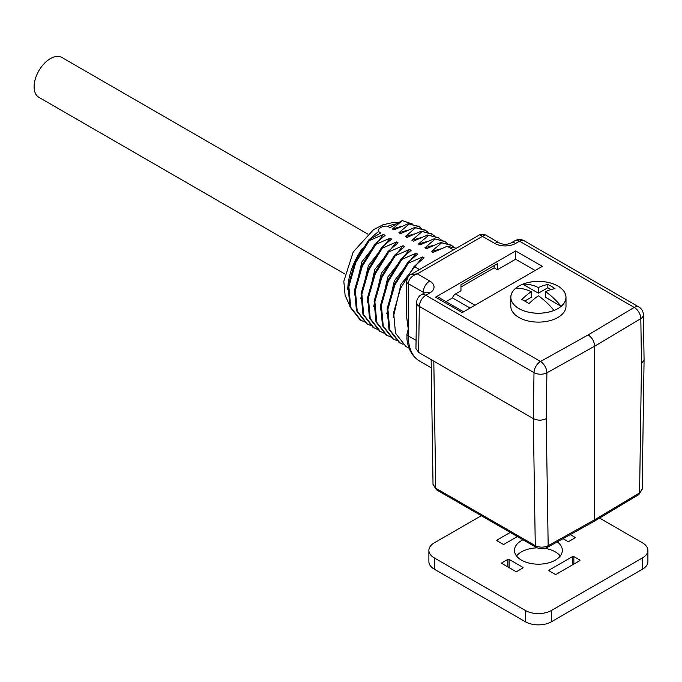 <?xml version="1.0" encoding="UTF-8"?>
<svg xmlns="http://www.w3.org/2000/svg" width="682" height="682" viewBox="0 0 682 682"><rect width="100%" height="100%" fill="white"/><g stroke="black" fill="none" stroke-linecap="round" stroke-linejoin="round"><path stroke-width="1.02" d="M494.152 265.605L494.152 267.856L497.4 269.74L497.4 263.729L460.964 284.761L460.964 290.779L455.482 293.942L475.004 305.212M450.836 245.017L440.683 242.511L451.62 245.469L454.084 247.251M444.332 241.258L434.178 238.751L445.107 241.709L447.571 243.5M437.818 237.507L427.674 235L438.603 237.958L441.066 239.74M431.314 233.747L421.161 231.241L432.098 234.199L434.562 235.981M424.809 229.987L414.656 227.481L425.585 230.439L428.049 232.23M418.305 226.236L408.151 223.73L419.08 226.688L421.544 228.47M393.241 317.59L400.888 284.454L422.559 256.978L424.119 257.881L414.093 266.457L400.487 288.495L393.633 312.501L395.483 333.14L405.56 346.038M386.737 313.831L394.384 280.694L416.054 253.218L417.614 254.122L407.58 262.698L393.983 284.744L387.129 308.741L388.979 329.389L399.055 342.279M380.224 310.071L387.87 276.935L409.541 249.459L411.11 250.362L401.076 258.947L387.478 280.984L380.616 304.99L382.466 325.629L392.551 338.528M373.719 306.32L381.366 273.184L403.036 245.708L404.597 246.611L394.571 255.187L380.974 277.224L374.111 301.231L375.961 321.87L386.046 334.768M367.214 302.561L374.861 269.424L396.532 241.948L398.092 242.852L388.058 251.428L374.461 273.473L367.607 297.471L369.456 318.119L379.533 331.009M360.701 298.801L368.357 265.665L390.027 238.188L391.587 239.092L381.553 247.677L367.956 269.714L361.093 293.72L362.943 314.359L373.028 327.258M370.991 325.672L367.3 323.95L357.223 311.052L355.373 290.413L362.227 266.406L375.825 244.369L375.049 243.917L385.074 235.333L383.514 234.438L369.32 240.61L368.502 240.141M390.027 238.188L375.825 244.369M377.496 329.432L373.813 327.71L363.728 314.811L361.878 294.172L368.74 270.166L382.338 248.129L381.553 247.677M396.532 241.948L382.338 248.129M384 333.191L380.317 331.461L370.232 318.562L368.382 297.923L375.245 273.925L388.842 251.88L388.058 251.428M403.036 245.708L388.842 251.88M390.513 336.951L386.822 335.22L376.745 322.322L374.887 301.683L381.75 277.676L395.347 255.639L394.571 255.187M409.541 249.459L395.347 255.639M397.018 340.702L393.326 338.98L383.25 326.081L381.4 305.442L388.254 281.436L401.851 259.399L401.076 258.947M416.054 253.218L401.851 259.399M403.096 344.308L399.84 342.731L389.754 329.832L387.905 309.193L394.767 285.195L408.365 263.15L407.58 262.698M422.559 256.978L408.365 263.15M375.049 243.917L361.451 265.954L354.589 289.961L356.439 310.6L366.524 323.498M456.377 248.239L447.187 246.27L453.487 249.902M354.197 295.05L361.844 261.914L383.514 234.438M412.525 224.046L402.218 220.627L390.053 227.652L387.768 226.339C383.437 225.051 376.421 229.075 378.629 231.616L380.906 232.929L368.502 240.098M364.486 321.921L360.795 320.19L350.71 307.292L348.86 286.653L355.723 262.647L369.32 240.61M368.553 240.149L354.947 262.195L348.084 286.201L349.934 306.84L360.011 319.739M447.187 246.27L432.993 252.442L431.433 251.539L440.402 248.939M440.683 242.511L426.489 248.691L424.929 247.788L433.897 245.179M434.178 238.751L419.984 244.932L418.416 244.028L427.384 241.419M427.674 235L413.471 241.172L411.911 240.269L420.879 237.668M421.161 231.241L406.966 237.421L405.406 236.518L414.375 233.909M414.656 227.481L400.462 233.662L398.893 232.758L407.862 230.149M408.927 224.182L398.893 232.758M415.432 227.933L405.406 236.518M421.945 231.692L411.911 240.269M428.449 235.452L418.416 244.028M434.954 239.203L424.929 247.788M441.467 242.963L431.433 251.539M402.218 220.627L392.389 228.999L393.949 229.902L408.151 223.73M423.224 293.678L423.224 292.28L408.254 283.635C408.799 278.947 411.834 275.69 417.367 273.866L429.728 281.01A14.723 8.499 180 0 1 429.728 293.03L425.832 295.28L540.511 361.486L588.174 334.913C592.121 337.65 594.286 341.401 594.678 346.183L546.904 372.824A9.198 5.217 -179.1 0 1 534.006 372.628L419.328 306.414L418.637 352.406L533.307 418.603C537.569 420.641 541.875 420.658 546.205 418.671L548.175 545.685L594.678 519.752L639.588 492.907L642.035 489.326M418.637 352.406L415.943 348.604L416.634 302.655A9.198 5.217 -179.1 0 0 419.328 306.414A9.198 5.311 -60 0 1 425.832 295.28A9.198 5.311 60 0 0 421.229 294.82A9.198 9.198 0 0 0 416.634 302.655M407.018 339.704L406.89 334.564L408.254 329.099L406.651 317.121M419.447 269.552L414.093 266.457M510.792 297.309L510.792 306.175A27.604 15.942 0 0 0 518.874 317.445A27.604 15.942 0 0 0 548.959 320.907A27.604 15.942 0 0 0 566 306.175L566 297.309A27.604 15.942 180 0 1 538.396 313.251A27.604 15.942 180 0 1 510.792 297.309A27.604 15.942 180 0 1 527.834 282.587A27.604 15.942 180 0 1 557.919 286.039A27.604 15.942 180 0 1 566 297.309M435.559 297.182L462.234 312.578L542.301 266.355L515.626 250.95L435.559 297.182A4.604 2.66 -60 0 1 437.861 296.951L463.581 311.802M535.14 270.49L515.626 259.22L497.4 269.74M515.626 259.22L515.626 250.95M446.011 301.657L452.507 297.915A4.604 2.66 -60 0 1 455.482 293.942M494.152 267.856L460.964 287.02M452.507 297.915L470.068 308.059M392.389 228.999L401.033 226.535M644.072 359.891L643.399 314.777A9.198 5.405 179.1 0 1 640.816 318.605L594.678 346.183L594.678 519.752L593.937 521.432L638.829 494.586M433.155 484.493L435.721 488.193L535.276 545.668C539.547 547.637 543.844 547.637 548.175 545.685M638.812 494.535L639.588 492.907L641.489 363.659L644.072 359.917M416.063 340.369L408.254 335.859L408.254 283.635A5.524 3.188 180 0 1 406.643 281.385C407.606 277.131 409.03 274.829 410.922 274.479L417.367 273.866L485.2 234.787L479.617 234.821M479.676 234.787L494.8 243.44A9.198 5.311 -60 0 1 499.403 242.98L485.737 235.094M593.894 521.457L547.407 547.365L548.183 545.685M536.061 547.254L535.276 545.668L533.307 418.603L534.006 372.628A9.198 5.311 -60 0 1 540.511 361.486A9.198 5.217 -119.1 0 1 546.904 372.824L546.205 418.671M436.48 489.77L435.713 488.193L433.812 361.17L435.61 480.691M367.786 234.079L61.874 57.467A23.009 13.282 120 0 0 44.142 63.631A23.009 13.282 120 0 0 34.1 86.784A23.009 13.282 120 0 0 38.865 97.313L344.777 273.934M515.669 288.324A54.978 31.747 60 0 1 531.235 291.683A54.978 31.747 120 0 0 521.807 299.526A52.054 30.059 60 0 1 528.959 303.661A54.978 31.747 -60 0 1 538.396 295.817A54.978 31.747 60 0 1 553.963 310.429A27.544 15.899 180 0 1 518.917 308.554A27.544 15.899 180 0 1 515.669 288.324M561.124 306.303A54.978 31.747 -120 0 0 545.557 291.683A54.978 31.747 -60 0 1 554.986 288.631A52.054 30.059 -120 0 0 547.834 284.505A54.978 31.747 120 0 0 538.396 287.548A54.978 31.747 -120 0 0 522.83 284.189A27.544 15.899 180 0 1 557.876 286.065A27.544 15.899 180 0 1 561.124 306.303L545.557 297.309L545.557 291.683M551.013 289.569L547.834 287.736L538.396 293.183L522.83 284.189M531.235 291.683L531.235 297.309L524.773 301.043M547.834 284.505L547.834 287.736M538.396 287.548L538.396 293.183M517.425 536.555L504.237 544.176A0.921 0.529 180 0 1 502.932 544.176L497.076 540.792A0.921 0.529 180 0 1 497.076 540.042L510.272 532.429M501.961 562.769L507.817 559.393A0.921 0.529 180 0 1 509.113 559.393L522.779 567.279A0.921 0.529 180 0 1 522.779 568.029L516.922 571.414A0.921 0.529 180 0 1 515.626 571.414L501.961 563.52A0.921 0.529 180 0 1 501.961 562.769L501.961 563.52M570.297 534.603L574.832 537.228A0.921 0.529 180 0 1 574.832 537.979L568.976 541.355A0.921 0.529 180 0 1 567.68 541.355L563.017 538.669M549.129 570.101L572.556 556.572A0.921 0.529 180 0 1 573.86 556.572L579.717 559.956A0.921 0.529 180 0 1 579.717 560.706L556.29 574.227A0.921 0.529 180 0 1 554.986 574.227L549.129 570.851A0.921 0.529 180 0 1 549.129 570.101L549.129 570.851M481.313 515.711L434.281 542.863A18.405 10.622 -0 0 0 428.893 550.374A18.405 10.622 -0 0 0 434.281 557.885L525.379 610.484A18.405 10.622 -0 0 0 551.414 610.484L642.512 557.885A18.405 10.622 -0 0 0 647.9 550.374A18.405 10.622 -0 0 0 642.512 542.863L599.563 518.064M428.893 550.374L428.893 561.644A18.405 10.622 -0 0 0 434.281 569.163L525.379 621.754A18.405 10.622 -0 0 0 551.414 621.754L642.512 569.163A18.405 10.622 -0 0 0 647.9 561.644L647.9 550.374M560.237 556.009A23.93 13.81 -0 0 0 544.867 548.345M537.16 547.851A23.93 13.81 -0 0 0 516.555 556.009M523.026 539.786A23.93 13.81 -0 0 0 514.467 550.374A23.93 13.81 -0 0 0 529.241 563.136A23.93 13.81 -0 0 0 555.318 560.144A23.93 13.81 -0 0 0 562.326 550.374A23.93 13.81 -0 0 0 557.262 541.875M378.629 231.616A50.11 28.934 120 0 0 369.934 239.263M362.568 248.197A50.11 28.934 120 0 0 347.769 289.662M406.89 334.564A5.524 3.188 0 0 0 408.254 335.859A55.216 31.875 120 0 0 419.694 361.136C412.081 356.405 407.793 348.664 406.822 337.922M588.174 334.913L634.2 307.403L519.522 241.189L515.626 243.44A14.723 8.499 180 0 1 494.8 243.44M396.464 223.952A50.11 28.934 120 0 0 387.768 226.339M641.489 363.659L640.816 318.605A9.198 5.405 59.1 0 0 634.2 307.403A9.198 5.311 -60 0 1 638.795 306.943L524.117 240.737A9.198 9.198 0 0 0 514.919 240.737A9.198 5.311 -120 0 1 519.522 241.189A9.198 5.311 -60 0 1 524.117 240.737M424.238 293.09A5.524 3.188 0 0 0 423.224 292.28A9.198 5.311 -60 0 1 429.728 281.01M421.229 294.82L425.125 292.569A9.198 5.311 60 0 1 429.728 293.03M515.626 243.44A9.198 5.311 -120 0 0 511.023 242.98L514.919 240.737M497.076 540.042L497.076 540.792M507.817 566.904L507.817 559.393M509.113 559.393L509.113 567.654M522.779 568.029L522.779 567.279M574.832 537.979L574.832 537.228M572.556 564.841L572.556 556.572M573.86 556.572L573.86 564.091M579.717 560.706L579.717 559.956M434.281 569.163L434.281 557.885M525.379 621.754L525.379 610.484M551.414 621.754L551.414 610.484M642.512 569.163L642.512 557.885M450.93 244.898L451.706 245.341M444.417 241.138L445.201 241.59M437.912 237.379L438.697 237.83M431.408 233.628L432.183 234.071M424.895 229.868L425.679 230.32M418.39 226.109L419.174 226.56M398.97 342.407L399.746 342.858M392.457 338.647L393.241 339.099M385.952 334.896L386.728 335.339M379.448 331.137L380.224 331.588M372.935 327.377L373.719 327.829M366.43 323.626L367.214 324.069M359.925 319.867L360.701 320.318M431.28 367.82L419.694 361.136M405.475 346.166L409.14 348.28M398.39 222.835L392.065 222.716L382.807 224.855L373.506 229.689L353.216 251.956L343.822 281.291L345.092 295.204L349.124 304.343M406.643 281.385L406.643 316.133M431.152 359.636L433.027 484.484M642.171 489.309L644.072 360.036M643.399 314.811A9.198 9.198 0 0 0 638.795 306.943M511.023 242.98C507.161 244.744 503.282 244.744 499.403 242.98M411.459 274.164L479.139 235.094M642.137 489.326L638.855 494.578M547.39 547.382C543.597 549.172 539.812 549.155 536.052 547.322L436.48 489.821M436.454 489.812L433.053 484.501"/></g></svg>
